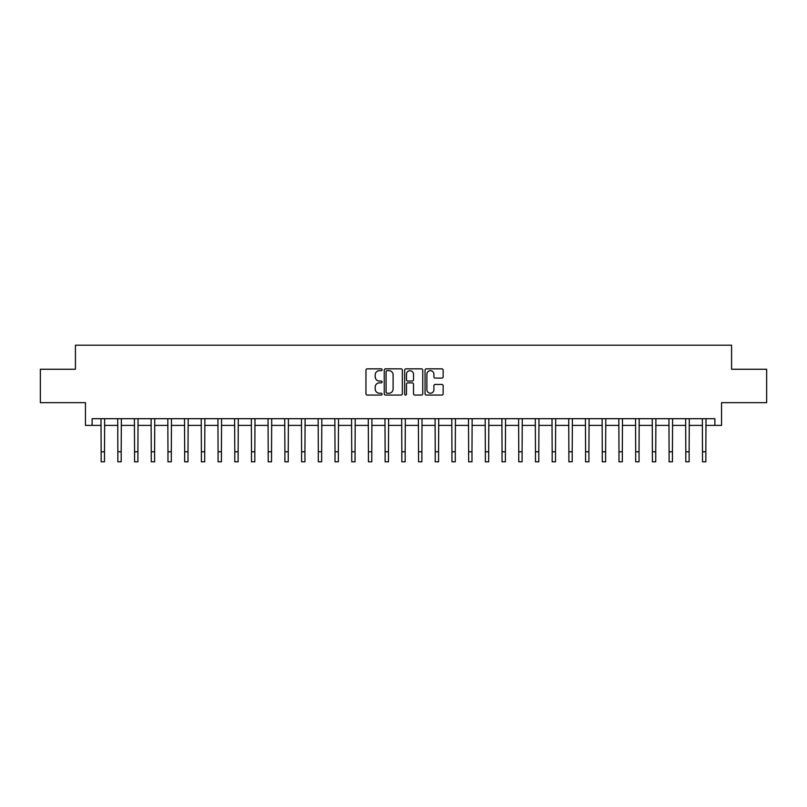 <?xml version="1.0" encoding="UTF-8"?>
<svg xmlns="http://www.w3.org/2000/svg" width="807" height="807" viewBox="0 0 807 807"><rect width="100%" height="100%" fill="white"/><g stroke="black" fill="none" stroke-linecap="round" stroke-linejoin="round"><path stroke-width="1.21" d="M382.115 369.757A0.918 0.918 0 0 0 381.197 368.839L367.266 368.839A1.311 1.311 0 0 0 365.954 370.151L365.954 393.755A1.311 1.311 0 0 0 367.266 395.067L381.197 395.067A0.918 0.918 0 0 0 382.115 394.149A0.918 0.918 0 0 0 381.197 393.231L379.401 393.231A4.196 4.196 0 0 1 375.205 389.035L375.205 387.067A4.196 4.196 0 0 1 379.401 382.871L381.197 382.871A0.918 0.918 0 0 0 382.115 381.953A0.918 0.918 0 0 0 381.197 381.035L379.401 381.035A4.196 4.196 0 0 1 375.205 376.839L375.205 374.872A4.196 4.196 0 0 1 379.401 370.675L381.197 370.675A0.918 0.918 0 0 0 382.115 369.757M441.833 378.08A1.311 1.311 0 0 0 443.144 376.768L443.144 370.151A1.311 1.311 0 0 0 441.833 368.839L426.358 368.839A1.311 1.311 0 0 0 425.047 370.151L425.047 393.755A1.311 1.311 0 0 0 426.358 395.067L441.833 395.067A1.311 1.311 0 0 0 443.144 393.755L443.144 385.756A1.311 1.311 0 0 0 441.833 384.445L435.215 384.445A1.311 1.311 0 0 0 433.904 385.756L433.904 389.72A3.51 3.51 0 0 1 430.393 393.231A3.51 3.51 0 0 1 426.883 389.72L426.883 374.176A3.51 3.51 0 0 1 430.393 370.675A3.51 3.51 0 0 1 433.904 374.176L433.904 376.768A1.311 1.311 0 0 0 435.215 378.08L441.833 378.08M92.129 425.38L92.129 418.702L714.871 418.702L714.871 425.38L721.549 425.38L721.549 402.663L766.65 402.663L766.65 369.253L731.576 369.253L731.576 345.204L75.424 345.204L75.424 369.253L40.35 369.253L40.35 402.663L85.451 402.663L85.451 425.38L101.157 425.38M402.35 370.151A1.311 1.311 0 0 0 401.039 368.839L385.564 368.839A1.311 1.311 0 0 0 384.253 370.151L384.253 393.755A1.311 1.311 0 0 0 385.564 395.067L401.039 395.067A1.311 1.311 0 0 0 402.35 393.755L402.35 370.151M405.961 368.839L421.436 368.839A1.311 1.311 0 0 1 422.747 370.151L422.747 393.755A1.311 1.311 0 0 1 421.436 395.067L414.818 395.067A1.311 1.311 0 0 1 413.507 393.755L413.507 384.182A1.311 1.311 0 0 0 412.185 382.871L407.797 382.871A1.311 1.311 0 0 0 406.486 384.182L406.486 394.149A0.918 0.918 0 0 1 405.568 395.067A0.918 0.918 0 0 1 404.65 394.149L404.65 370.151A1.311 1.311 0 0 1 405.961 368.839M104.496 425.38L117.862 425.38M121.201 425.38L134.557 425.38M137.906 425.38L151.262 425.38M154.611 425.38L167.967 425.38M171.316 425.38L184.672 425.38M188.011 425.38L201.377 425.38M204.716 425.38L218.082 425.38M221.421 425.38L234.787 425.38M238.126 425.38L251.491 425.38M254.83 425.38L268.196 425.38M271.535 425.38L284.901 425.38M288.24 425.38L301.606 425.38M304.945 425.38L318.311 425.38M321.65 425.38L335.016 425.38M338.355 425.38L351.721 425.38M355.06 425.38L368.426 425.38M371.765 425.38L385.121 425.38M388.47 425.38L401.825 425.38M405.175 425.38L418.53 425.38M421.879 425.38L435.235 425.38M438.574 425.38L451.94 425.38M455.279 425.38L468.645 425.38M471.984 425.38L485.35 425.38M488.689 425.38L502.055 425.38M505.394 425.38L518.76 425.38M522.099 425.38L535.465 425.38M538.804 425.38L552.17 425.38M555.509 425.38L568.874 425.38M572.213 425.38L585.579 425.38M588.918 425.38L602.284 425.38M605.623 425.38L618.989 425.38M622.328 425.38L635.684 425.38M639.033 425.38L652.389 425.38M655.738 425.38L669.094 425.38M672.443 425.38L685.799 425.38M689.138 425.38L702.504 425.38M705.843 425.38L714.871 425.38M387.007 370.675A0.918 0.918 0 0 0 386.089 371.593L386.089 392.313A0.918 0.918 0 0 0 387.007 393.231L388.903 393.231A4.196 4.196 0 0 0 393.1 389.035L393.1 374.872A4.196 4.196 0 0 0 388.903 370.675L387.007 370.675M413.507 374.246A3.51 3.51 0 0 0 409.996 370.736A3.51 3.51 0 0 0 406.486 374.246L406.486 379.724A1.311 1.311 0 0 0 407.797 381.035L412.185 381.035A1.311 1.311 0 0 0 413.507 379.724L413.507 374.246M100.996 418.702L101.157 451.779L104.496 451.779L104.658 418.702M101.157 451.779L101.157 461.796L104.496 461.796L104.496 451.779M117.701 418.702L117.862 451.779L121.201 451.779L121.353 418.702M117.862 451.779L117.862 461.796L121.201 461.796L121.201 451.779M134.406 418.702L134.557 451.779L137.906 451.779L138.058 418.702M134.557 451.779L134.557 461.796L137.906 461.796L137.906 451.779M151.111 418.702L151.262 451.779L154.611 451.779L154.762 418.702M151.262 451.779L151.262 461.796L154.611 461.796L154.611 451.779M167.816 418.702L167.967 451.779L171.316 451.779L171.467 418.702M167.967 451.779L167.967 461.796L171.316 461.796L171.316 451.779M184.521 418.702L184.672 451.779L188.011 451.779L188.172 418.702M184.672 451.779L184.672 461.796L188.011 461.796L188.011 451.779M201.215 418.702L201.377 451.779L204.716 451.779L204.877 418.702M201.377 451.779L201.377 461.796L204.716 461.796L204.716 451.779M217.92 418.702L218.082 451.779L221.421 451.779L221.582 418.702M218.082 451.779L218.082 461.796L221.421 461.796L221.421 451.779M234.625 418.702L234.787 451.779L238.126 451.779L238.287 418.702M234.787 451.779L234.787 461.796L238.126 461.796L238.126 451.779M251.33 418.702L251.491 451.779L254.83 451.779L254.992 418.702M251.491 451.779L251.491 461.796L254.83 461.796L254.83 451.779M268.035 418.702L268.196 451.779L271.535 451.779L271.697 418.702M268.196 451.779L268.196 461.796L271.535 461.796L271.535 451.779M284.74 418.702L284.901 451.779L288.24 451.779L288.402 418.702M284.901 451.779L284.901 461.796L288.24 461.796L288.24 451.779M301.445 418.702L301.606 451.779L304.945 451.779L305.107 418.702M301.606 451.779L301.606 461.796L304.945 461.796L304.945 451.779M318.15 418.702L318.311 451.779L321.65 451.779L321.811 418.702M318.311 451.779L318.311 461.796L321.65 461.796L321.65 451.779M334.855 418.702L335.016 451.779L338.355 451.779L338.516 418.702M335.016 451.779L335.016 461.796L338.355 461.796L338.355 451.779M351.559 418.702L351.721 451.779L355.06 451.779L355.221 418.702M351.721 451.779L351.721 461.796L355.06 461.796L355.06 451.779M368.264 418.702L368.426 451.779L371.765 451.779L371.916 418.702M368.426 451.779L368.426 461.796L371.765 461.796L371.765 451.779M384.969 418.702L385.121 451.779L388.47 451.779L388.621 418.702M385.121 451.779L385.121 461.796L388.47 461.796L388.47 451.779M401.674 418.702L401.825 451.779L405.175 451.779L405.326 418.702M401.825 451.779L401.825 461.796L405.175 461.796L405.175 451.779M418.379 418.702L418.53 451.779L421.879 451.779L422.031 418.702M418.53 451.779L418.53 461.796L421.879 461.796L421.879 451.779M435.084 418.702L435.235 451.779L438.574 451.779L438.736 418.702M435.235 451.779L435.235 461.796L438.574 461.796L438.574 451.779M451.779 418.702L451.94 451.779L455.279 451.779L455.441 418.702M451.94 451.779L451.94 461.796L455.279 461.796L455.279 451.779M468.484 418.702L468.645 451.779L471.984 451.779L472.145 418.702M468.645 451.779L468.645 461.796L471.984 461.796L471.984 451.779M485.189 418.702L485.35 451.779L488.689 451.779L488.85 418.702M485.35 451.779L485.35 461.796L488.689 461.796L488.689 451.779M501.893 418.702L502.055 451.779L505.394 451.779L505.555 418.702M502.055 451.779L502.055 461.796L505.394 461.796L505.394 451.779M518.598 418.702L518.76 451.779L522.099 451.779L522.26 418.702M518.76 451.779L518.76 461.796L522.099 461.796L522.099 451.779M535.303 418.702L535.465 451.779L538.804 451.779L538.965 418.702M535.465 451.779L535.465 461.796L538.804 461.796L538.804 451.779M552.008 418.702L552.17 451.779L555.509 451.779L555.67 418.702M552.17 451.779L552.17 461.796L555.509 461.796L555.509 451.779M568.713 418.702L568.874 451.779L572.213 451.779L572.375 418.702M568.874 451.779L568.874 461.796L572.213 461.796L572.213 451.779M585.418 418.702L585.579 451.779L588.918 451.779L589.08 418.702M585.579 451.779L585.579 461.796L588.918 461.796L588.918 451.779M602.123 418.702L602.284 451.779L605.623 451.779L605.785 418.702M602.284 451.779L602.284 461.796L605.623 461.796L605.623 451.779M618.828 418.702L618.989 451.779L622.328 451.779L622.479 418.702M618.989 451.779L618.989 461.796L622.328 461.796L622.328 451.779M635.533 418.702L635.684 451.779L639.033 451.779L639.184 418.702M635.684 451.779L635.684 461.796L639.033 461.796L639.033 451.779M652.238 418.702L652.389 451.779L655.738 451.779L655.889 418.702M652.389 451.779L652.389 461.796L655.738 461.796L655.738 451.779M668.942 418.702L669.094 451.779L672.443 451.779L672.594 418.702M669.094 451.779L669.094 461.796L672.443 461.796L672.443 451.779M685.647 418.702L685.799 451.779L689.138 451.779L689.299 418.702M685.799 451.779L685.799 461.796L689.138 461.796L689.138 451.779M702.342 418.702L702.504 451.779L705.843 451.779L706.004 418.702M702.504 451.779L702.504 461.796L705.843 461.796L705.843 451.779"/></g></svg>

